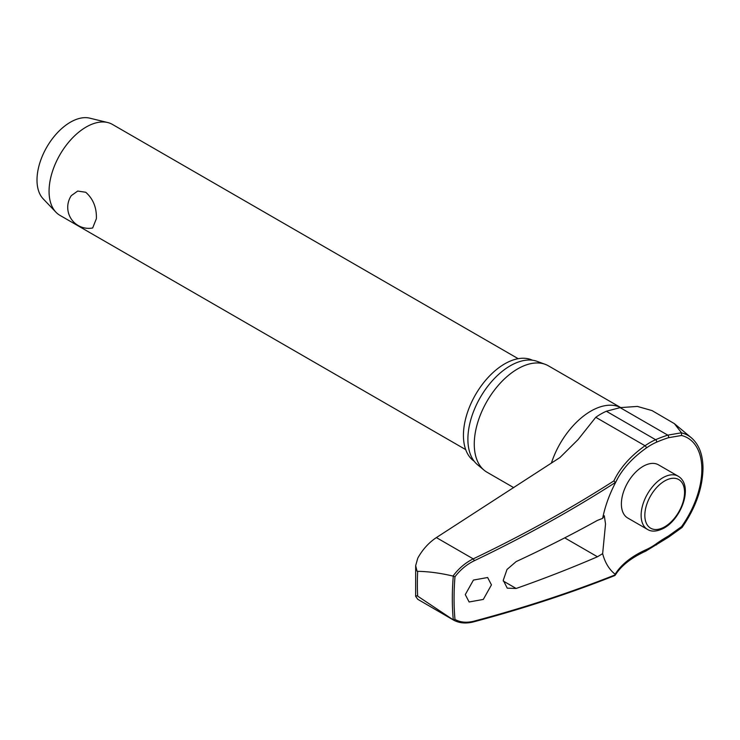 <?xml version="1.0" encoding="UTF-8"?>
<svg xmlns="http://www.w3.org/2000/svg" width="740" height="740" viewBox="0 0 740 740"><rect width="100%" height="100%" fill="white"/><g stroke="black" fill="none" stroke-linecap="round" stroke-linejoin="round"><path stroke-width="1.11" d="M681.568 527.324L681.531 526.649L668.451 536.019A1.573 0.666 60.4 0 1 668.609 536.63A1.573 0.666 60.4 0 1 668.423 537.259L682.058 527.472C695.582 507.982 702.565 488.317 703 468.457C702.917 454.693 699.032 444.463 691.345 437.784A70.92 40.95 120 0 0 681.568 432.891L674.39 423.65L652.051 410.598L637.39 406.427L620.12 407.629L606.347 411.255A64.861 37.444 120 0 0 595.765 417.305L578.06 439.588L559.949 457.542L436.369 537.591C428.765 542.67 422.568 549.524 417.776 558.145L415.667 565.638L417.027 571.169L417.656 571.326C428.7 571.521 440.476 573.102 453 576.072L453.278 576.173A266.15 153.661 120 0 0 452.325 598.586A266.15 153.661 120 0 0 453.278 619.889L454.98 619.426A264.966 152.977 -60 0 1 454.064 598.623A264.966 152.977 -60 0 1 454.98 576.756L453.278 576.173M615.264 483.109A125.68 80.133 174.2 0 1 617.817 478.142A125.68 80.133 174.2 0 1 646.214 448.079A1.573 0.805 -125.2 0 0 646.279 447.608A1.573 0.805 -125.2 0 0 645.04 445.757A127.086 81.03 -5.8 0 0 613.876 480.898L615.356 482.508L615.162 483.322A85.988 49.645 -60 0 0 604.682 509.823A85.988 49.645 -60 0 0 602.647 518.37L604.293 515.734L605.533 523.994L602.647 553.659L597.448 556.767A1123.736 610.842 -177.3 0 1 516.141 588.466L507.252 588.171L503.255 580.28L507.011 569.476L516.141 561.595A1123.736 684.63 -2.9 0 0 597.448 520.387L602.647 518.37M668.451 536.019A125.68 80.762 -6.4 0 0 656.426 543.687A62.576 36.131 -60 0 1 646.214 549.644A125.68 64.103 5.2 0 0 615.162 574.249L615.356 574.795A1122.284 572.409 -174.8 0 1 474.183 621.119C466.792 623.015 460.391 622.451 454.98 619.426M613.876 575.526L615.218 575.202C621.165 565.712 631.359 557.683 645.807 551.106L668.423 537.259M453.278 619.88L417.027 595.709L415.639 596.338L417.776 599.308L453.5 620.065C459.272 623.228 466.024 623.82 473.748 621.831A1.573 0.786 -104.9 0 0 473.748 621.831L473.748 621.831A1.573 0.786 -104.9 0 0 474.183 621.119M474.155 461.205A58.368 33.698 -60 0 1 463.434 435.351A58.368 33.698 -60 0 1 488.002 377.585A58.368 33.698 -60 0 1 532.458 360.223M513.754 487.66L486.994 472.213A61.42 35.465 -60 0 1 484.09 470.187A61.42 35.465 -60 0 1 474.266 444.093A61.42 35.465 -60 0 1 499.102 384.439A61.42 35.465 -60 0 1 545.204 364.33A61.42 35.465 -60 0 1 548.405 365.828L620.647 407.536M545.204 364.33L537.12 361.361A59.94 34.604 120 0 0 492.128 380.98A59.94 34.604 120 0 0 467.893 439.209A59.94 34.604 120 0 0 477.476 464.674L484.09 470.187M602.647 553.659A85.988 49.645 -60 0 0 615.162 574.249L615.356 574.795M491.452 584.868L483.303 599.428L469.123 601.981L465.284 594.618L473.443 580.067L487.623 577.515L491.452 584.868M647.482 529.405L627.742 518.019A30.71 17.732 -60 0 1 621.387 503.959A30.71 17.732 -60 0 1 634.791 473.054A30.71 17.732 -60 0 1 658.452 464.822L678.192 476.218A30.71 17.732 120 0 0 662.837 477.744A30.71 17.732 120 0 0 641.127 515.355A30.71 17.732 120 0 0 647.482 529.405C651.681 532.06 657.24 531.598 664.15 528.018C681.744 518.278 693.704 485.431 678.192 476.218M518.194 358.687L112.434 124.422A52.494 30.312 120 0 0 107.698 122.535A52.494 30.312 120 0 0 69.162 141.618A52.494 30.312 120 0 0 49.062 191.318A52.494 30.312 120 0 0 55.935 212.195A52.494 30.312 120 0 0 59.94 215.349L465.7 449.615M71.317 195.619L77.7 191.059L85.757 192.271C93.184 198.884 96.727 207.672 96.394 218.642L92.676 227.976A20.997 20.997 0 0 1 71.317 195.61M107.698 122.535L89.771 118.159A47.249 27.278 120 0 0 55.093 135.337A47.249 27.278 120 0 0 37 180.07A47.249 27.278 120 0 0 43.188 198.857L55.935 212.195M453 619.759L453.481 620.055M681.568 432.891L681.531 435.481A68.589 39.599 -60 0 1 701.853 469.336A68.589 39.599 -60 0 1 681.531 526.649M646.214 448.079A62.576 36.131 -60 0 1 656.426 442.243A125.68 63.298 -174.3 0 1 668.451 437.719L681.531 435.481M681.475 432.789L667.776 435.139A127.086 64.01 5.7 0 0 655.621 439.708A64.861 37.444 120 0 0 645.04 445.757L595.765 417.305M454.98 576.756C460.391 569.726 466.792 564.398 474.183 560.791A1122.284 715.552 -5.8 0 0 615.356 482.508M613.876 480.898A1120.711 714.544 174.2 0 1 473.221 558.866C465.386 562.752 458.643 568.487 453 576.072M417.656 596.163A272.912 157.565 -60 0 1 417.36 583.916A272.912 157.565 -60 0 1 417.656 571.326M668.451 437.719A1.573 0.888 -107.8 0 0 668.609 437.192A1.573 0.888 -107.8 0 0 667.776 435.139L620.12 407.629M656.426 442.243A1.573 1.008 -113.6 0 0 656.602 441.706A1.573 1.008 -113.6 0 0 655.621 439.708L606.347 411.255M646.214 549.644A1.573 1.008 65.8 0 1 646.279 550.32A1.573 1.008 65.8 0 1 645.807 551.106M656.426 543.687A1.573 0.795 54.3 0 1 656.602 544.298A1.573 0.795 54.3 0 1 656.408 544.927M551.383 463.166A61.42 35.465 -60 0 1 620.601 407.546M564.712 537.86L597.448 556.767M644.836 515.355A28.083 16.215 120 0 0 664.696 526.815A28.083 16.215 120 0 0 684.555 492.424A28.083 16.215 120 0 0 664.696 480.954A28.083 16.215 120 0 0 644.836 515.355M436.369 537.591L473.221 558.866A1.573 0.592 64.5 0 1 474.183 560.791M516.141 588.466L503.274 581.039M415.667 565.638L415.639 596.338M473.748 621.831C523.643 608.53 570.651 593.101 614.783 575.563M615.218 483.211L617.817 478.142M691.345 437.784L674.39 423.65"/></g></svg>
